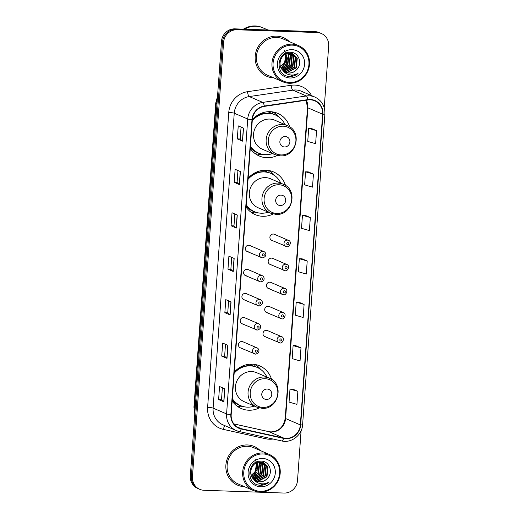 <?xml version="1.0" encoding="UTF-8"?>
<svg xmlns="http://www.w3.org/2000/svg" width="519" height="519" viewBox="0 0 519 519"><rect width="100%" height="100%" fill="white"/><g stroke="black" fill="none" stroke-linecap="round" stroke-linejoin="round"><path stroke-width="0.78" d="M271.593 379.389A23.232 21.954 113.4 0 0 259.669 365.869A23.232 21.954 113.4 0 0 252.098 364.176A23.232 21.954 113.4 0 0 234.225 372.214M232.162 400.986A23.232 21.954 113.4 0 0 241.238 408.531A23.232 21.954 113.4 0 0 248.802 410.224A23.232 21.954 113.4 0 0 259.253 407.947M285.495 185.452A23.232 21.954 113.4 0 0 273.565 171.938A23.232 21.954 113.4 0 0 266 170.238A23.232 21.954 113.4 0 0 248.127 178.277M246.064 207.055A23.232 21.954 113.4 0 0 255.134 214.594A23.232 21.954 113.4 0 0 262.698 216.293A23.232 21.954 113.4 0 0 273.156 214.016M289.693 126.889A23.232 21.954 113.4 0 0 277.762 113.376A23.232 21.954 113.4 0 0 270.198 111.676A23.232 21.954 113.4 0 0 252.325 119.714M250.262 148.492A23.232 21.954 113.4 0 0 259.331 156.031A23.232 21.954 113.4 0 0 266.902 157.731A23.232 21.954 113.4 0 0 277.354 155.453M262.335 257.852A3.289 3.108 -66.6 0 1 259.532 253.914A3.289 3.108 -66.6 0 1 263.873 251.572L249.782 245.487A3.289 3.108 113.4 0 0 245.442 247.823A3.289 3.108 113.4 0 0 248.244 251.76M260.609 281.921A3.289 3.108 -66.6 0 1 257.807 277.983A3.289 3.108 -66.6 0 1 262.147 275.641L248.056 269.556A3.289 3.108 113.4 0 0 243.716 271.891A3.289 3.108 113.4 0 0 246.519 275.829M258.884 305.989A3.289 3.108 -66.6 0 1 256.081 302.045A3.289 3.108 -66.6 0 1 260.421 299.71L246.33 293.624A3.289 3.108 113.4 0 0 241.99 295.96A3.289 3.108 113.4 0 0 244.793 299.898M257.158 330.058A3.289 3.108 -66.6 0 1 254.355 326.114A3.289 3.108 -66.6 0 1 258.696 323.778L244.605 317.693A3.289 3.108 113.4 0 0 240.265 320.028A3.289 3.108 113.4 0 0 243.067 323.966M255.432 354.12A3.289 3.108 -66.6 0 1 252.63 350.182A3.289 3.108 -66.6 0 1 256.97 347.847L242.879 341.762A3.289 3.108 113.4 0 0 238.539 344.097A3.289 3.108 113.4 0 0 241.341 348.035M279.981 342.91A3.289 3.108 -66.6 0 1 277.178 338.972A3.289 3.108 -66.6 0 1 281.519 336.636L267.428 330.545A3.289 3.108 113.4 0 0 263.088 332.887A3.289 3.108 113.4 0 0 265.89 336.825M281.707 318.841A3.289 3.108 -66.6 0 1 278.904 314.903A3.289 3.108 -66.6 0 1 283.244 312.568L269.153 306.476A3.289 3.108 113.4 0 0 264.813 308.818A3.289 3.108 113.4 0 0 267.616 312.756M286.884 246.642A3.289 3.108 -66.6 0 1 284.081 242.697A3.289 3.108 -66.6 0 1 288.421 240.362L274.33 234.277A3.289 3.108 113.4 0 0 269.99 236.612A3.289 3.108 113.4 0 0 272.793 240.55M285.158 270.71A3.289 3.108 -66.6 0 1 282.355 266.766A3.289 3.108 -66.6 0 1 286.696 264.431L272.605 258.345A3.289 3.108 113.4 0 0 268.265 260.681A3.289 3.108 113.4 0 0 271.067 264.619M283.432 294.773A3.289 3.108 -66.6 0 1 280.63 290.835A3.289 3.108 -66.6 0 1 284.97 288.499L270.879 282.414A3.289 3.108 113.4 0 0 266.539 284.749A3.289 3.108 113.4 0 0 269.342 288.687M250.541 364.176A21.26 20.092 -66.6 0 1 253.408 366.122M264.443 170.245A21.26 20.092 -66.6 0 1 267.311 172.191M268.641 111.682A21.26 20.092 -66.6 0 1 271.508 113.629M272.838 112.175A23.232 21.954 113.4 0 0 272.475 111.877M268.641 170.738A23.232 21.954 113.4 0 0 268.278 170.44M254.738 364.675A23.232 21.954 113.4 0 0 254.375 364.377M324.239 107.738L328.663 46.009A13.15 12.43 113.4 0 0 321.371 33.501L319.263 32.593A13.15 12.43 113.4 0 0 314.981 31.633L234.919 28.856A13.15 12.43 113.4 0 0 221.477 41.455L190.337 475.891A13.15 12.43 113.4 0 0 197.629 488.398L198.686 488.853A13.15 12.43 113.4 0 1 191.388 476.345A13.15 12.43 113.4 0 0 198.686 488.853L199.737 489.313A13.15 12.43 113.4 0 0 204.019 490.273L284.081 493.05A13.15 12.43 113.4 0 0 297.523 480.451L301.085 430.764M321.371 33.501A13.15 12.43 113.4 0 0 317.09 32.541L237.027 29.765L235.976 29.311A13.15 12.43 113.4 0 0 222.528 41.909L191.388 476.345L222.528 41.909A13.15 12.43 113.4 0 1 235.976 29.311L316.032 32.087L235.976 29.311L234.919 28.856M320.314 33.047A13.15 12.43 113.4 0 0 316.032 32.087A13.15 12.43 113.4 0 1 320.314 33.047M276.698 36.148A21.045 19.884 113.4 0 0 255.77 52.646A21.045 19.884 113.4 0 0 266.857 76.319A21.045 19.884 113.4 0 0 273.708 77.856A21.045 19.884 113.4 0 0 273.734 77.856A21.045 19.884 113.4 0 1 273.708 77.856A21.045 19.884 113.4 0 1 266.857 76.319A21.045 19.884 113.4 0 1 255.77 52.646A21.045 19.884 113.4 0 1 276.698 36.148A21.045 19.884 113.4 0 1 283.549 37.686A21.045 19.884 113.4 0 0 276.698 36.148M247.394 444.958A21.045 19.884 113.4 0 0 226.466 461.449A21.045 19.884 113.4 0 0 237.553 485.129A21.045 19.884 113.4 0 0 244.404 486.666A21.045 19.884 113.4 0 0 244.43 486.666A21.045 19.884 113.4 0 0 244.43 486.666A21.045 19.884 113.4 0 1 237.553 485.129A21.045 19.884 113.4 0 1 226.466 461.449A21.045 19.884 113.4 0 1 247.394 444.958A21.045 19.884 113.4 0 1 254.245 446.496A21.045 19.884 113.4 0 0 247.394 444.958M310.265 99.836A14.026 13.254 -66.6 0 1 314.838 100.861A14.026 13.254 -66.6 0 1 322.617 114.199L300.345 424.912A14.026 13.254 -66.6 0 1 283.698 438.062L241.238 428.662A14.026 13.254 -66.6 0 1 238.967 427.928A14.026 13.254 -66.6 0 1 231.189 414.59L252.331 119.688A14.026 13.254 -66.6 0 1 264.333 106.382L307.936 99.966A14.026 13.254 -66.6 0 1 310.265 99.836M310.291 99.492A14.376 13.585 113.4 0 0 307.903 99.622L264.301 106.032A14.376 13.585 113.4 0 0 251.994 119.675L230.858 414.577A14.376 13.585 113.4 0 0 241.153 428.999L283.621 438.399A14.376 13.585 113.4 0 0 300.676 424.925L322.948 114.212A14.376 13.585 113.4 0 0 310.291 99.492M297.874 391.332L289.991 389.049L289.057 402.082L296.939 404.366L297.874 391.332L292.606 389.075M300.988 347.886L293.105 345.602L292.171 358.635L300.053 360.919L300.988 347.886L295.72 345.635M304.102 304.445L296.219 302.162L295.285 315.195L303.167 317.479L304.102 304.445L298.834 302.188M316.558 130.665L308.682 128.381L307.748 141.415L315.623 143.698L316.558 130.665L311.29 128.414M313.444 174.112L305.568 171.828L304.634 184.861L312.509 187.145L313.444 174.112L308.176 171.86M310.33 217.552L302.454 215.275L301.52 228.308L309.395 230.585L310.33 217.552L305.062 215.301M307.216 260.999L299.34 258.715L298.406 271.748L306.281 274.032L307.216 260.999L301.948 258.747M289.381 41.637A21.045 19.884 113.4 0 0 283.549 37.686A21.045 19.884 113.4 0 1 289.381 41.637M260.077 450.447A21.045 19.884 113.4 0 0 254.245 446.496L254.245 446.496A21.045 19.884 113.4 0 1 260.077 450.447M237.027 29.765A13.15 12.43 113.4 0 0 223.585 42.363L192.445 476.805A13.15 12.43 113.4 0 0 199.737 489.313M226.998 358.382L221.73 356.105L222.67 343.072L227.932 345.349L226.998 358.382A3.51 0.396 4.1 0 1 226.868 358.305L227.802 345.291M223.884 401.829L218.616 399.552L219.55 386.519L224.818 388.796L223.884 401.829A3.51 0.396 4.1 0 1 223.754 401.751L224.688 388.737M236.34 228.049L231.078 225.778L232.012 212.745L237.274 215.022L236.34 228.049A3.51 0.396 4.1 0 1 236.21 227.977L237.144 214.963M239.454 184.608L234.192 182.331L235.126 169.298L240.388 171.575L239.454 184.608A3.51 0.396 4.1 0 1 239.324 184.53L240.258 171.517M242.574 141.162L237.306 138.891L238.24 125.858L243.508 128.128L242.574 141.162A3.51 0.396 4.1 0 1 242.438 141.084L243.372 128.07M230.112 314.942L224.85 312.665L225.784 299.632L231.046 301.909L230.112 314.942A3.51 0.396 4.1 0 1 229.982 314.864L230.916 301.85M233.226 271.495L227.964 269.218L228.898 256.185L234.16 258.462L233.226 271.495A3.51 0.396 4.1 0 1 233.096 271.418L234.03 258.404M227.964 269.218L230.864 269.322L233.096 271.418M224.85 312.665L227.75 312.762L229.982 314.864M237.306 138.891L240.206 138.988L242.438 141.084M234.192 182.331L237.092 182.435L239.324 184.53M231.078 225.778L233.978 225.875M234.835 213.964L233.978 225.888L236.21 227.977M218.616 399.552L221.522 399.656L223.754 401.751M221.73 356.105L224.636 356.209M225.486 344.292L224.636 356.222L226.868 358.305M299.34 258.715L302.006 258.747M302.454 215.275L305.12 215.301M305.568 171.828L308.234 171.86M308.682 128.381L311.348 128.414M296.219 302.162L298.892 302.188M293.105 345.602L295.778 345.635M289.991 389.049L292.664 389.075M230.864 269.329L231.721 257.405M237.092 182.441L237.949 170.517M240.206 139.001L241.063 127.077M227.75 312.775L228.607 300.851M221.522 399.662L222.372 387.738M289.667 82.508A18.853 17.815 113.4 0 0 308.935 64.453A18.853 17.815 113.4 0 0 292.346 45.147A18.853 17.815 113.4 0 0 273.078 63.208A18.853 17.815 113.4 0 0 289.667 82.508M289.343 83.267A19.728 18.639 113.4 0 0 308.967 67.801A19.728 18.639 113.4 0 0 298.568 45.607A19.728 18.639 113.4 0 0 292.145 44.167A19.728 18.639 113.4 0 0 272.52 59.627A19.728 18.639 113.4 0 0 282.92 81.827A19.728 18.639 113.4 0 0 289.343 83.267M298.568 45.607L283.03 38.893A19.728 18.639 113.4 0 0 276.608 37.452A19.728 18.639 113.4 0 0 256.983 52.919A19.728 18.639 113.4 0 0 267.382 75.112L282.92 81.827M267.973 29.998L263.029 27.864A21.921 20.715 113.4 0 0 255.893 26.261A21.921 20.715 113.4 0 0 244.592 29.187M262.964 27.838A21.921 20.715 113.4 0 0 262.893 27.805A21.921 20.715 113.4 0 0 255.757 26.203A21.921 20.715 113.4 0 0 244.378 29.181M262.893 27.805L262.303 27.552A21.921 20.715 113.4 0 0 255.166 25.95A21.921 20.715 113.4 0 0 243.417 29.148M291.127 53.308L293.936 56.785L292.95 66.49L284.159 70.993L283.497 70.941M290.893 53.269L293.514 56.61L292.534 66.309L283.322 70.785M292.022 53.528L295.609 57.512L294.623 67.21L285.826 71.719L284.23 71.512M291.801 53.463L295.188 57.33L294.208 67.029L285.411 71.538L284.042 71.375M283.134 70.616L285.761 72.362L288.986 73.082C291.834 73.127 294.292 72.076 296.349 69.942C302.979 64.181 298.95 52.464 290.867 52.341C276.582 50.81 274.609 75.45 288.973 76.416L289.68 76.462C292.774 76.533 295.564 75.553 298.055 73.529C295.259 74.976 292.353 75.378 289.323 74.736C286.806 74.165 284.743 72.796 283.134 70.616L282.92 70.402C276.556 64.778 281.616 52.458 289.745 53.159L292.878 53.846L297.277 58.232L296.297 67.937L287.5 72.439L285.002 71.985M292.671 53.755L296.862 58.05L295.875 67.755L287.085 72.258L284.808 71.875M296.349 69.942C294.156 72.063 291.62 73.075 288.759 72.984L285.606 72.29M288.162 53.269L288.914 54.618L287.935 64.324L281.525 68.638M287.896 53.314L288.499 54.443L287.513 64.142L281.376 68.398M289.2 53.165L290.588 55.345L289.608 65.044L282.135 69.52M288.947 53.178L290.173 55.163L289.187 64.862L281.979 69.312M290.186 53.185L292.262 56.065L291.276 65.764L282.797 70.279M289.946 53.165L291.847 55.883L290.861 65.589L282.628 70.104M292.022 49.662A14.292 13.507 113.4 0 0 277.412 63.357A14.292 13.507 113.4 0 0 289.991 77.993A14.292 13.507 113.4 0 0 304.601 64.304A14.292 13.507 113.4 0 0 292.022 49.662M285.885 53.957L284.587 62.877L280.507 66.406M284.457 50.577L287.597 58.608L282.823 66.354M287.065 53.515L286.261 63.597L280.974 67.619M280.474 66.322A9.913 9.361 113.4 0 0 285.508 54.138M298.055 73.529L289.485 76.377L287.805 76.189M284.503 146.974A5.261 4.969 113.4 0 0 289.881 141.934A5.261 4.969 113.4 0 0 285.249 136.542A5.261 4.969 113.4 0 0 279.877 141.583A5.261 4.969 113.4 0 0 284.503 146.974M287.429 125.669L274.811 120.213A15.784 14.915 113.4 0 0 269.672 119.065A15.784 14.915 113.4 0 0 253.973 131.437A15.784 14.915 113.4 0 0 262.29 149.193L274.914 154.643L280.208 155.836C296.498 157.354 302.765 131.255 287.429 125.669A15.784 14.915 113.4 0 0 282.291 124.515A15.784 14.915 113.4 0 0 266.591 136.886A15.784 14.915 113.4 0 0 274.914 154.643M250.43 146.157A20.825 19.677 113.4 0 0 258.709 153.137A20.825 19.677 113.4 0 0 265.488 154.656A20.825 19.677 113.4 0 0 272.494 153.598M285.015 124.625A20.825 19.677 113.4 0 0 275.226 114.907A20.825 19.677 113.4 0 0 268.446 113.382A20.825 19.677 113.4 0 0 252.247 120.804M275.226 114.907L274.7 114.68A20.825 19.677 113.4 0 0 267.921 113.155A20.825 19.677 113.4 0 0 252.312 119.902M271.126 113.544A20.825 19.677 113.4 0 0 267.869 111.728M260.051 114.537A16.439 15.538 113.4 0 0 258.462 114.641M250.398 146.637A20.825 19.677 113.4 0 0 258.183 152.91L258.709 153.137M262.672 154.344L261.933 154.383A22.797 21.539 -66.6 0 1 260.214 154.39A22.797 21.539 -66.6 0 1 255.076 153.559M272.235 113.81L272.371 111.974L274.473 112.883L277.996 116.567M274.473 112.883A22.797 21.539 -66.6 0 1 278.346 116.399L278.826 116.963M280.305 205.537A5.261 4.969 113.4 0 0 285.684 200.496A5.261 4.969 113.4 0 0 281.051 195.105A5.261 4.969 113.4 0 0 275.68 200.146A5.261 4.969 113.4 0 0 280.305 205.537M283.231 184.232L270.613 178.776A15.784 14.915 113.4 0 0 265.475 177.628A15.784 14.915 113.4 0 0 249.775 189.999A15.784 14.915 113.4 0 0 258.092 207.756L270.717 213.205L276.011 214.399C292.301 215.917 298.568 189.818 283.231 184.232A15.784 14.915 113.4 0 0 278.093 183.077A15.784 14.915 113.4 0 0 262.393 195.449A15.784 14.915 113.4 0 0 270.717 213.205M246.233 204.72A20.825 19.677 113.4 0 0 254.511 211.7A20.825 19.677 113.4 0 0 261.291 213.218A20.825 19.677 113.4 0 0 268.297 212.161M280.818 183.188A20.825 19.677 113.4 0 0 271.028 173.469A20.825 19.677 113.4 0 0 264.249 171.945A20.825 19.677 113.4 0 0 248.05 179.366M271.028 173.469L270.503 173.242A20.825 19.677 113.4 0 0 263.723 171.718A20.825 19.677 113.4 0 0 248.114 178.465M266.928 172.107A20.825 19.677 113.4 0 0 263.671 170.29M255.854 173.099A16.439 15.538 113.4 0 0 254.265 173.203M246.201 205.2A20.825 19.677 113.4 0 0 253.986 211.473L254.511 211.7M258.475 212.907L257.735 212.946A22.797 21.539 -66.6 0 1 256.016 212.952A22.797 21.539 -66.6 0 1 250.878 212.122M268.038 172.373L268.174 170.537L270.276 171.445L273.798 175.13M270.276 171.445A22.797 21.539 -66.6 0 1 274.149 174.961L274.629 175.526M266.403 399.468A5.261 4.969 113.4 0 0 271.781 394.427A5.261 4.969 113.4 0 0 267.155 389.042A5.261 4.969 113.4 0 0 261.777 394.083A5.261 4.969 113.4 0 0 266.403 399.468M269.335 378.169L256.71 372.713A15.784 14.915 113.4 0 0 251.572 371.559A15.784 14.915 113.4 0 0 235.873 383.93A15.784 14.915 113.4 0 0 244.19 401.687L256.814 407.143L262.114 408.33C278.398 409.854 284.672 383.755 269.335 378.169A15.784 14.915 113.4 0 0 264.197 377.015A15.784 14.915 113.4 0 0 248.497 389.386A15.784 14.915 113.4 0 0 256.814 407.143M232.33 398.65A20.825 19.677 113.4 0 0 240.608 405.631A20.825 19.677 113.4 0 0 247.388 407.156A20.825 19.677 113.4 0 0 254.394 406.098M266.915 377.118A20.825 19.677 113.4 0 0 257.132 367.4A20.825 19.677 113.4 0 0 250.353 365.882A20.825 19.677 113.4 0 0 234.147 373.297M257.132 367.4L256.6 367.173A20.825 19.677 113.4 0 0 249.821 365.655A20.825 19.677 113.4 0 0 234.212 372.395M253.032 366.044A20.825 19.677 113.4 0 0 249.769 364.221M241.951 367.03A16.439 15.538 113.4 0 0 240.362 367.134M232.298 399.137A20.825 19.677 113.4 0 0 240.083 405.404L240.608 405.631M244.572 406.844L243.833 406.877A22.797 21.539 -66.6 0 1 242.114 406.89A22.797 21.539 -66.6 0 1 236.975 406.053M254.141 366.31L254.271 364.474L256.38 365.382L259.896 369.061M256.38 365.382A22.797 21.539 -66.6 0 1 260.246 368.899L260.726 369.457M260.363 491.318A18.853 17.815 113.4 0 0 279.631 473.263A18.853 17.815 113.4 0 0 263.042 453.956A18.853 17.815 113.4 0 0 243.774 472.018A18.853 17.815 113.4 0 0 260.363 491.318M260.038 492.077A19.728 18.639 113.4 0 0 279.663 476.611A19.728 18.639 113.4 0 0 269.264 454.417A19.728 18.639 113.4 0 0 262.841 452.977A19.728 18.639 113.4 0 0 243.216 468.436A19.728 18.639 113.4 0 0 253.616 490.637A19.728 18.639 113.4 0 0 260.038 492.077M269.264 454.417L253.726 447.702A19.728 18.639 113.4 0 0 247.304 446.262A19.728 18.639 113.4 0 0 227.679 461.722A19.728 18.639 113.4 0 0 238.078 483.922L253.616 490.637M261.823 462.118L264.632 465.595L263.646 475.3L254.855 479.803L254.193 479.751M261.589 462.072L264.21 465.413L263.23 475.119L254.018 479.595M262.718 462.338L266.305 466.322L265.319 476.02L256.529 480.529L254.926 480.315M262.497 462.273L265.884 466.14L264.904 475.839L256.107 480.347L254.738 480.185M253.83 479.42L256.457 481.165L259.682 481.892C262.53 481.93 264.988 480.886 267.045 478.752C273.675 472.991 269.646 461.274 261.563 461.144C247.284 459.62 245.312 484.259 259.669 485.22L260.376 485.265C263.47 485.336 266.26 484.363 268.751 482.333C265.955 483.786 263.049 484.188 260.019 483.546C257.502 482.975 255.439 481.6 253.83 479.42L253.616 479.212C247.252 473.581 252.312 461.268 260.441 461.968L263.574 462.65L267.973 467.042L266.993 476.74L258.196 481.249L255.698 480.795M263.367 462.565L267.557 466.86L266.571 476.559L257.781 481.068L255.504 480.685M267.045 478.752C264.852 480.866 262.316 481.885 259.455 481.788L256.302 481.1M258.858 462.079L259.61 463.428L258.631 473.127L252.221 477.448M258.592 462.124L259.195 463.246L258.209 472.952L252.072 477.208M259.896 461.975L261.284 464.155L260.304 473.853L252.831 478.33M259.643 461.988L260.869 463.973L259.883 473.672L252.675 478.116M260.882 461.988L262.958 464.875L261.978 474.574L253.493 479.089M260.642 461.975L262.543 464.693L261.557 474.392L253.324 478.907M262.718 458.472A14.292 13.507 113.4 0 0 248.108 472.167A14.292 13.507 113.4 0 0 260.687 486.803A14.292 13.507 113.4 0 0 275.297 473.107A14.292 13.507 113.4 0 0 262.718 458.472M256.581 462.766L255.283 471.687L251.202 475.216M255.153 459.386L258.293 467.411L253.519 475.164M257.761 462.325L256.957 472.407L251.67 476.423M251.17 475.125A9.913 9.361 113.4 0 0 256.204 462.948M268.751 482.333L260.181 485.181L258.501 484.993M221.477 41.455L223.585 42.363M314.981 31.633L317.09 32.541M190.337 475.891L192.445 476.805M217.442 97.773A17.536 16.569 113.4 0 0 216.151 103.346L217.013 103.716M194.781 413.915L193.944 407.13L215.742 103.009A8.765 0.993 4.1 0 0 216.151 103.346L194.346 407.467L195.215 407.843M193.944 407.13A8.765 0.993 4.1 0 0 194.346 407.467A17.536 16.569 113.4 0 0 194.839 413.105M283.698 438.062L268.952 431.691A14.026 13.254 113.4 0 0 271.255 431.983A14.026 13.254 113.4 0 0 285.593 418.541L307.864 107.829A14.026 13.254 113.4 0 0 306.268 100.212M233.887 423.926L268.952 431.691A7.889 2.543 -77.5 0 0 268.803 431.639L270.97 431.912C278.878 431.477 283.634 426.916 285.229 418.236A7.889 0.895 4.1 0 0 285.593 418.541L300.345 424.912M322.617 114.199L307.864 107.829A7.889 0.895 4.1 0 1 307.501 107.524L306.093 100.238M273.026 439.029A21.921 20.715 -66.6 0 1 269.374 439.23A21.921 20.715 -66.6 0 1 265.78 438.776L223.313 429.375A21.921 20.715 -66.6 0 1 207.619 407.389L228.756 112.487A21.921 20.715 -66.6 0 1 247.518 91.694L291.12 85.278A21.921 20.715 -66.6 0 1 311.569 95.632M228.756 112.487A4.386 0.5 4.1 0 1 234.244 113.2L247.732 119.026A17.536 16.569 -66.6 0 1 262.737 102.392L306.34 95.976A17.536 16.569 -66.6 0 1 309.253 95.814A17.536 16.569 -66.6 0 1 314.962 97.098L301.481 91.273A17.536 16.569 113.4 0 0 295.765 89.988A17.536 16.569 113.4 0 0 292.852 90.15L249.256 96.566A17.536 16.569 113.4 0 0 234.244 113.2L213.108 408.103A17.536 16.569 113.4 0 0 222.833 424.776L236.314 430.601A17.536 16.569 -66.6 0 1 226.589 413.928L247.732 119.026A4.386 0.5 4.1 0 0 251.994 119.675M307.903 99.622A4.386 1.239 81.6 0 0 306.34 95.976L292.852 90.15A4.386 1.239 -98.4 0 1 291.12 85.278M230.858 414.577A4.386 0.5 -175.9 0 1 226.589 413.928L213.108 408.103A4.386 0.5 4.1 0 0 207.619 407.389M239.149 431.516A17.536 16.569 -66.6 0 1 236.314 430.601L239.227 431.542A4.386 1.414 102.5 0 1 239.149 431.516M241.153 428.999A4.386 1.414 102.5 0 1 239.227 431.542L281.694 440.942A4.386 1.414 102.5 0 1 281.609 440.916M247.518 91.694A4.386 1.239 -98.4 0 0 249.256 96.566L262.737 102.392A4.386 1.239 81.6 0 1 264.301 106.032M283.621 438.399A4.386 1.414 102.5 0 1 281.694 440.942C291.457 443.447 302.201 435.039 302.616 424.652L324.888 113.94A4.386 0.5 -175.9 0 1 322.948 114.212M300.676 424.925A4.386 0.5 4.1 0 0 302.616 424.652M225.123 425.768A4.386 1.414 -77.5 0 0 223.313 429.375M266.156 437.504A4.386 1.414 -77.5 0 0 265.78 438.776M241.238 428.662L236.885 426.78M281.071 154.928A14.5 13.702 113.4 0 0 295.895 141.038A14.5 13.702 113.4 0 0 283.134 126.195A14.5 13.702 113.4 0 0 268.317 140.078A14.5 13.702 113.4 0 0 281.071 154.928M250.327 147.643A21.02 19.865 113.4 0 0 260.103 153.676M276.874 213.491A14.5 13.702 113.4 0 0 291.697 199.601A14.5 13.702 113.4 0 0 278.937 184.758A14.5 13.702 113.4 0 0 264.113 198.641A14.5 13.702 113.4 0 0 276.874 213.491M246.129 206.205A21.02 19.865 113.4 0 0 255.906 212.239M262.977 407.421A14.5 13.702 113.4 0 0 277.795 393.532A14.5 13.702 113.4 0 0 265.034 378.688A14.5 13.702 113.4 0 0 250.216 392.578A14.5 13.702 113.4 0 0 262.977 407.421M232.227 400.136A21.02 19.865 113.4 0 0 242.003 406.169M287.85 242.581A1.096 1.038 113.4 0 0 286.735 243.632A1.096 1.038 113.4 0 0 287.695 244.754A1.096 1.038 113.4 0 0 288.817 243.703A1.096 1.038 113.4 0 0 287.85 242.581M286.125 266.649A1.096 1.038 113.4 0 0 285.009 267.7A1.096 1.038 113.4 0 0 285.969 268.823A1.096 1.038 113.4 0 0 287.091 267.772A1.096 1.038 113.4 0 0 286.125 266.649M284.399 290.718A1.096 1.038 113.4 0 0 283.283 291.762A1.096 1.038 113.4 0 0 284.243 292.885A1.096 1.038 113.4 0 0 285.366 291.84A1.096 1.038 113.4 0 0 284.399 290.718M282.68 314.786A1.096 1.038 113.4 0 0 281.558 315.831A1.096 1.038 113.4 0 0 282.518 316.953A1.096 1.038 113.4 0 0 283.64 315.909A1.096 1.038 113.4 0 0 282.68 314.786M280.954 338.849A1.096 1.038 113.4 0 0 279.832 339.9A1.096 1.038 113.4 0 0 280.798 341.022A1.096 1.038 113.4 0 0 281.914 339.971A1.096 1.038 113.4 0 0 280.954 338.849M263.152 255.964A1.096 1.038 113.4 0 0 264.268 254.913A1.096 1.038 113.4 0 0 263.308 253.791A1.096 1.038 113.4 0 0 262.186 254.842A1.096 1.038 113.4 0 0 263.152 255.964M261.427 280.033A1.096 1.038 113.4 0 0 262.543 278.982A1.096 1.038 113.4 0 0 261.582 277.86A1.096 1.038 113.4 0 0 260.46 278.911A1.096 1.038 113.4 0 0 261.427 280.033M259.701 304.102A1.096 1.038 113.4 0 0 260.817 303.051A1.096 1.038 113.4 0 0 259.857 301.928A1.096 1.038 113.4 0 0 258.734 302.979A1.096 1.038 113.4 0 0 259.701 304.102M257.975 328.17A1.096 1.038 113.4 0 0 259.091 327.119A1.096 1.038 113.4 0 0 258.131 325.997A1.096 1.038 113.4 0 0 257.009 327.048A1.096 1.038 113.4 0 0 257.975 328.17M256.25 352.232A1.096 1.038 113.4 0 0 257.366 351.188A1.096 1.038 113.4 0 0 256.405 350.066A1.096 1.038 113.4 0 0 255.283 351.11A1.096 1.038 113.4 0 0 256.25 352.232M215.742 103.009L217.539 96.359M324.888 113.94C325.076 106.09 321.767 100.472 314.962 97.098M233.874 423.906L268.803 431.639M285.229 418.236L307.501 107.524M271.722 240.31L286.962 246.655C289.278 247.602 292.333 241.465 288.421 240.362M269.997 264.379L285.236 270.723C287.552 271.671 290.608 265.533 286.696 264.431M268.271 288.447L283.51 294.792C285.826 295.739 288.882 289.602 284.97 288.499M266.545 312.516L281.785 318.861C284.101 319.808 287.156 313.671 283.244 312.568M264.82 336.584L280.059 342.929C282.375 343.876 285.437 337.739 281.519 336.636M263.873 251.572C265.91 252.266 267.622 256.594 262.413 257.872L247.174 251.52M262.147 275.641C264.184 276.335 265.897 280.662 260.687 281.94L245.448 275.589M260.421 299.71C262.458 300.404 264.171 304.724 258.962 306.002L243.722 299.658M258.696 323.778C260.739 324.472 262.445 328.793 257.242 330.071L241.997 323.726M256.97 347.847C259.013 348.541 260.72 352.862 255.517 354.14L240.271 347.795"/></g></svg>
